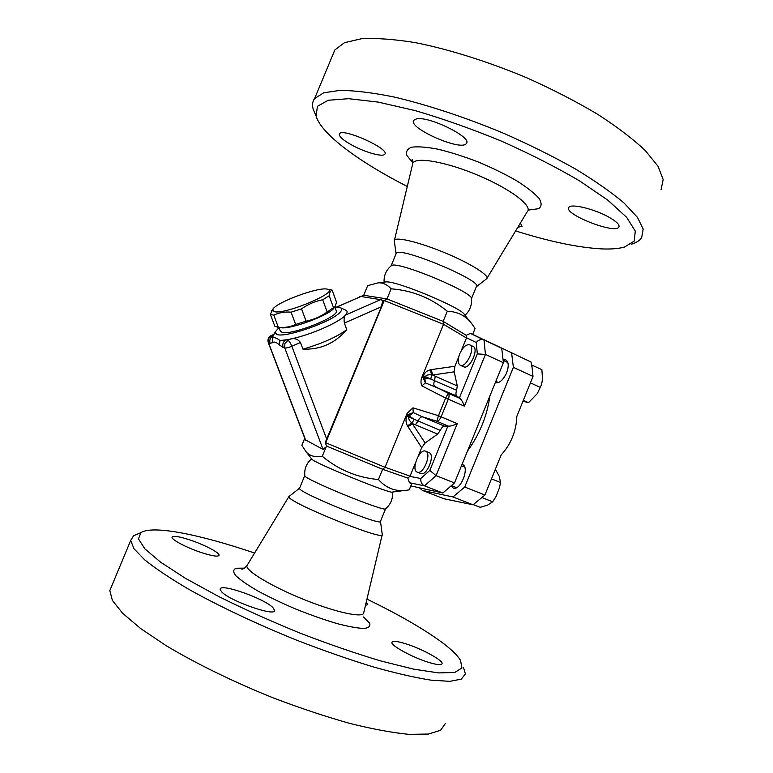 <?xml version="1.0" encoding="UTF-8"?>
<svg xmlns="http://www.w3.org/2000/svg" width="773" height="773" viewBox="0 0 773 773"><rect width="100%" height="100%" fill="white"/><g stroke="black" fill="none" stroke-linecap="round" stroke-linejoin="round"><path stroke-width="1.16" d="M304.813 475.82C304.147 468.979 306.408 463.327 311.596 458.872L311.915 459.278C315.249 463.433 392.626 494.894 392.471 492.053C393.042 498.749 390.78 504.286 385.717 508.653C387.969 513.417 305.586 480.004 304.813 475.82L304.765 475.443M366.953 599.123C398.713 614.516 423.836 629.019 442.32 642.624C451.335 649.397 457.403 655.282 460.505 660.297L461.945 667.988L454.833 672.404L438.678 672.925L413.642 669.147L380.712 660.944C355.387 653.359 328.361 644.035 299.634 632.952C270.888 621.192 243.824 609.008 218.421 596.398L185.472 578.339L160.581 562.164L144.851 548.82L138.464 538.897L140.908 532.645C152.745 524.819 200.806 534.723 254.597 553.053M189.453 539.786C203.714 544.414 219.609 552.637 219.068 555.198C218.363 556.947 212.691 556.145 202.053 552.801C187.51 548.134 171.326 539.709 172.012 537.254C172.891 535.505 178.708 536.346 189.453 539.786M221.358 591.519L220.179 589.297C219.503 582.697 264.482 598.486 272.995 607.713L274.57 610.361C275.951 617.221 228.663 600.592 221.358 591.519M428.812 662.413C412.753 657.581 390.809 645.6 391.911 642.44C392.491 640.672 397.071 641.107 405.661 643.754C421.353 648.557 442.948 660.219 442.108 663.592C441.644 665.331 437.209 664.935 428.812 662.413M366.16 602.457L367.755 604.583L365.484 605.307M246.906 565.72C245.37 570.745 272.299 586.949 304.987 599.954C337.675 613.037 364.769 618.448 363.793 612.458L382.287 534.385C387.505 542.714 286.261 501.812 288.87 496.614L299.499 488.217M137.971 533.872L133.623 535.699L130.705 540.404L133.932 548.685L144.754 559.894C155.75 568.715 170.543 578.591 189.143 589.519C219.406 606.39 257.225 624.255 296.996 640.315C323.491 650.557 348.729 659.369 372.702 666.751C395.264 673.109 414.647 677.563 430.851 680.134L449.789 681.351L461.278 679.138L465.414 673.921L463.433 667.331M445.422 723.412L440.62 730.243L428.474 734.05L408.888 734.35C392.269 732.727 372.528 729.065 349.657 723.373C325.414 716.532 299.982 708.058 273.381 697.951C233.523 681.921 195.849 663.485 165.953 645.552L140.57 628.488L122.588 613.24L112.394 600.457L109.824 590.562L130.705 540.433M385.698 508.528L380.519 521.205C384.423 527.505 298.233 492.623 299.509 488.391L299.653 488.034M470.419 322.138L464.447 314.621C462.515 308.224 396.684 280.686 386.104 281.894L384.838 282.048M464.969 315.287C469.81 310.843 471.965 305.383 471.414 298.919C475.704 293.354 397.931 260.743 391.592 265.497L390.983 265.97M407.284 186.477C359.435 162.079 321.143 134.164 316.07 115.96L317.442 106.307L328.177 100.277L348.575 98.683L378.113 102.084L415.236 110.616C443.016 118.762 471.675 128.898 501.204 141.024C530.104 153.895 556.183 167.161 579.46 180.814L607.849 200.188L626.623 217.29L635.28 231.117L634.246 241.089L624.526 247.031C618.671 248.674 611.105 249.293 601.838 248.906C578.281 247.611 549.545 241.62 515.62 230.914M352.807 145.585C342.999 140.232 338.545 136.299 339.444 133.777C342.536 127.468 390.423 149.141 384.78 154.233C382.993 157.296 365.88 152.61 352.807 145.585M416.405 118.926C428.629 115.679 472.931 137.604 466.361 143.488C461.665 151.808 407.081 127.729 413.806 120.23L416.405 118.926M609.211 217.339C616.748 221.687 619.956 224.953 618.844 227.117C614.922 234.403 563.034 213.899 568.86 207.396C570.735 203.231 594.814 209.048 609.211 217.339M520.413 223.001L522.046 226.392L517.852 227.233M486.604 278.889C490.42 276.096 471.888 264.115 446.263 253.37C420.676 242.577 396.414 236.567 394.462 240.171L394.404 241.601M631.193 244.258C636.121 242.838 639.6 240.683 641.638 237.794L643.165 229.059L637.454 217.377L624.111 203.057C611.462 192.361 595.22 180.988 575.383 168.949C553.777 156.793 530.201 145.053 504.653 133.719C465.733 117.419 426.58 104.519 393.099 96.799C372.055 92.615 354.334 90.48 339.907 90.383L323.616 92.828L314.621 98.548C312.495 101.466 312.002 104.954 313.142 109.012L315.49 114.607M661.031 189.781L663.176 179.539L658.084 166.35L645.349 150.609C633.087 139.043 617.192 126.927 597.635 114.269C576.291 101.601 552.898 89.542 527.447 78.083C488.613 61.763 449.326 49.395 415.497 42.66C394.191 39.22 376.151 37.916 361.358 38.756L344.478 42.689L334.864 49.916L332.545 55.511M471.433 298.726L476.313 286.802C484.806 281.71 399.728 245.978 396.298 253.235L396.027 253.892M270.347 314.34L274.879 326.341L278.357 327.279C284.619 327.887 290.387 326.94 295.653 324.438L306.089 321.172C313.732 319.645 320.756 316.582 327.172 312.002L335.327 306.379L336.468 302.098L332.177 290.136C330.651 290.445 329.656 292.32 329.192 295.769L322.728 299.75C315.142 301.209 308.089 304.243 301.547 308.871L291.083 312.166C284.667 311.635 278.898 312.63 273.797 315.171L270.347 314.34L272.917 309.171M334.207 307.644C331.076 314.64 289.672 330.11 280.638 327.626L277.72 327.23M274.125 311.645C285.053 315.065 341.482 290.967 327.172 289.15C318.466 286.657 275.517 302.62 272.782 309.403L274.125 311.645M330.168 289.604L332.177 290.136M333.588 307.944L329.192 295.769M327.172 312.002L322.728 299.75M306.089 321.172L301.547 308.871M295.653 324.438L291.083 312.166M278.357 327.279L273.797 315.171M334.902 307.016L336.158 310.514C341.647 315.703 291.295 335.984 281.894 332.264L280.251 330.883M459.722 353.812C462.853 347.164 466.167 344.169 469.655 344.826C476.023 347.135 466.129 368.547 460.235 365.233C457.761 363.494 457.587 359.687 459.722 353.812M469.655 344.826L473.028 346.391C479.424 348.72 469.54 370.093 463.616 366.76L460.235 365.233M522.954 401.264L528.519 402.656L537.322 393.602L541.593 384.5L542.491 379.147L541.892 369.678L531.428 364.875L531.041 362.035L483.917 339.647L531.041 362.035M511.6 352.913L513.369 367.349L464.728 487.019L453.007 496.971L422.445 490.411L443.857 498.73L473.086 504.808L484.913 495.029L501.165 454.978C511.04 444.069 516.267 431.179 516.847 416.309L530.433 382.857L540.607 387.534M523.331 400.327L528.519 402.656M530.433 382.857L533.022 376.451L531.814 364.962M531.679 366.673L531.428 364.875M425.633 451.2C432.078 453.297 423.333 475.173 417.256 472.139C410.714 470.081 419.449 448.147 425.594 451.19L425.633 451.2M425.594 451.19L429.083 452.611C435.557 454.708 426.831 476.555 420.725 473.511L417.256 472.139M473.298 504.634L480.188 507.33L487.657 505.078L492.681 501.803L495.976 496.633L499.455 487.821L500.498 482.526L499.3 476.39L495.377 469.23M482.265 497.677L492.681 501.803M491.473 478.854L500.498 482.526M481.048 498.227L482.536 496.991M503.059 359.774L505.745 359.899C508.682 361.909 508.982 366.209 506.624 372.808C503.136 380.161 499.348 383.476 495.261 382.751M462.051 464.389L462.409 464.515C470.148 466.931 460.418 491.551 453.123 487.966L451.074 485.898M407.052 413.487L407.332 414.869L413.255 412.579L412.937 407.835L407.052 413.487L385.041 467.279L325.713 442.755L384.21 300.542L443.557 324.283L466.448 338.004L461.259 350.71M410.048 476.129L385.041 467.279L382.625 469.279L378.432 479.54C386.79 488.874 397.061 492.304 409.236 489.831L411.69 483.821L409.41 482.729L407.893 478.129L410.048 476.129L415.507 462.766M444.436 426.126L422.116 416.715L436.88 421.275L448.456 426.165L444.436 426.126C442.89 426.319 441.518 427.74 440.301 430.387L437.634 434.078L425.14 442.997L421.671 447.664L418.096 456.418M410.84 485.908L442.832 493L454.495 482.951L503.407 362.74L501.735 348.285L472.69 334.371M453.007 496.971L473.086 504.808M513.369 367.349L533.022 376.451M464.728 487.019L484.913 495.029M422.445 490.411L419.739 488.111M467.462 451.094C479.656 434.3 487.125 415.932 489.879 395.989M336.728 307.142L360.817 296.532M361.136 296.523L380.616 299.653L345.502 315.065C339.647 322.167 311.046 334.796 291.208 338.883C294.957 338.081 298.04 339.27 300.455 342.458L302.939 349.135C321.819 343.666 336.429 337.183 346.758 329.694C335.009 343.338 320.409 349.821 302.939 349.135M334.96 307.171L340.429 307.76L345.657 310.108C347.657 311.036 347.608 312.688 345.502 315.065C344.14 316.486 343.763 319.152 344.381 323.075L381.34 306.765L382.857 300.33L380.616 299.653M344.381 323.075L346.758 329.694M381.34 306.765L325.249 442.523L326.322 445.364L327.694 446.552L326.148 446.852L323.056 449.403L305.345 439.827M305.76 440.426L268.54 342.797L270.096 343.289C269.207 340.033 270.221 337.579 273.14 335.946L271.313 335.472C268.386 337.047 267.381 339.434 268.289 342.632L268.618 338.526L271.574 335.482L273.874 334.487M270.096 343.289L272.521 342.719L272.405 337.55L273.246 335.791M326.786 439.373L291.836 346.265C290.493 342.97 289.189 340.999 287.923 340.333L284.86 343.502L284.764 347.947C286.223 348.179 288.58 347.608 291.836 346.265L300.455 342.458M272.521 342.719C274 341.405 276.27 342.12 279.353 344.874L280 340.516L286.232 339.83L287.923 340.333L291.208 338.883L286.232 339.83C283.237 341.521 282.184 344.053 283.092 347.415L284.764 347.947L323.056 449.403M280 340.516C276.434 337.811 273.893 337.038 272.386 338.216M340.429 307.76C342.188 308.572 342.11 310.041 340.207 312.147C332.757 321.491 285.469 338.159 276.821 334.477L274.927 332.274L278.995 327.559M447.876 426.136L429.807 470.438L436.069 475.627L457.239 423.662L441.112 416.811L448.311 399.177L445.644 398.056L448.301 393.302L434.561 386.268C433.566 385.225 433.566 383.331 434.561 380.587L435.218 376.19L432.59 375.021L454.186 371.842L457.268 385.949L456.65 390.307C455.674 393.032 455.703 394.916 456.737 395.979L459.8 398.327L448.301 393.302C449.345 394.394 449.345 396.346 448.311 399.177L464.37 406.163C462.988 402.298 461.462 399.689 459.8 398.327M448.456 426.165C450.649 426.213 453.577 425.382 457.239 423.662M429.807 470.438L420.783 478.497C420.512 481.956 421.749 484.4 424.503 485.84L436.069 475.627L454.495 482.951M503.407 362.74L485.454 354.421L483.985 339.946L470.371 333.414L466.216 335.298L443.151 321.375L447.306 311.219C430.89 297.914 412.164 290.455 391.148 288.822C387.07 284.464 382.693 282.474 378.036 282.87L367.668 285.633L363.697 295.267L359.6 297.064M442.832 493L424.503 485.84L409.41 482.729M466.448 338.004L466.216 335.298M466.39 337.685L476.245 342.526C478.487 339.811 481.067 338.951 483.985 339.946L501.735 348.285M476.245 342.526L477.328 353.889L485.454 354.421L464.37 406.163M447.306 311.219C458.263 311.674 466.689 316.225 472.603 324.882L475.076 328.515L472.651 334.467L470.371 333.414M425.14 442.997L411.903 423.024C409.294 420.676 408.27 418.695 408.82 417.072L406.782 416.203C405.564 419.401 405.786 422.609 407.448 425.817L421.671 447.664M407.448 425.817L411.903 423.024L414.338 419.381L408.82 417.072L409.371 415.739L413.255 412.579L422.116 416.715C420.609 416.937 419.237 418.377 418.009 421.053L415.352 424.792L412.695 423.691L407.97 426.686M456.737 395.979L425.401 382.867L422.802 377.069L421.662 377.765C420.676 380.751 420.763 383.466 421.903 385.901L425.401 382.867L424.812 377.997L425.353 376.664C426.087 375.127 428.165 374.538 431.585 374.886L432.59 375.021L431.324 369.6L430.368 369.774C427.054 370.625 424.715 372.605 423.353 375.726L430.822 379.07L431.585 374.886L430.368 369.774M458.679 357.02L454.901 366.276L454.186 371.842M391.148 288.822L386.993 298.929L443.151 321.375L443.557 324.283L421.662 377.765M440.301 430.387L414.338 419.381L407.332 414.869L406.782 416.203M423.353 375.726L422.802 377.069L424.812 377.997L430.822 379.07L456.65 390.307M436.88 421.275L438.446 415.7L441.112 416.811C439.876 419.575 438.465 421.063 436.88 421.275M325.249 442.523L326.322 445.364M382.857 300.33L384.21 300.542L386.993 298.929L363.697 295.267M359.793 296.61L360.421 296.706M304.755 438.291L301.856 445.325L305.924 451.548C309.48 455.944 314.93 457.51 322.283 456.254C338.506 469.849 357.223 477.608 378.432 479.54M326.148 446.852L322.283 456.254M327.694 446.552L382.625 469.279L407.893 478.129M244.423 568.145L236.18 568.252C233.079 569.508 232.944 571.991 235.784 575.692C240.442 580.04 247.843 585.161 258.008 591.074C269.487 597.22 282.271 603.298 296.368 609.308C310.611 614.979 324.051 619.704 336.68 623.492C348.227 626.526 357.31 628.188 363.909 628.468C368.779 627.947 370.673 626.188 369.571 623.202L363.561 616.999M528.239 210.111L538.597 208.7C541.757 206.488 541.912 203.067 539.061 198.429C534.394 193.192 526.954 187.327 516.75 180.843C505.233 174.234 492.44 167.963 478.371 162.03C464.167 156.59 450.833 152.329 438.359 149.276C427.005 147.073 418.154 146.377 411.825 147.17C407.236 148.803 405.632 151.634 407.013 155.653L412.888 162.794M412.792 160.987L412.125 159.509L412.85 163.171C415.758 156.446 446.794 161.924 478.951 175.664C511.175 189.327 533.196 206.372 527.225 211.734L487.048 278.154M420.783 478.497L409.777 476.352M279.353 344.874L283.092 347.415M477.328 353.889L459.346 397.998M454.901 366.276L431.324 369.6M457.268 385.949L435.218 376.19M415.352 424.792L437.634 434.078M421.903 385.901L445.644 398.056L438.446 415.7L412.937 407.835M288.87 496.614L246.916 565.71C244.403 568.329 242.674 569.459 241.727 569.102L243.186 568.793M140.908 532.645L133.623 535.699M274.309 610.979L274.57 610.361M380.432 521.002L382.2 534.172M304.736 475.675L299.509 488.391M384.094 282.135C383.756 275.333 386.249 269.787 391.592 265.497M394.462 240.171L412.85 163.171M316.07 115.96L313.142 109.012M334.864 49.916L314.621 98.548M476.419 286.657L486.062 279.217M396.047 253.708L394.269 240.654M396.298 253.235L391.138 265.777M272.782 309.403L271.719 310.62M327.172 289.15L330.97 289.73M280.435 331.375L278.937 327.394M507.813 362.537L503.126 360.363M498.527 382.567L495.831 381.34M464.641 467.066L461.481 465.781M456.485 487.647L451.384 485.637M360.885 296.513L336.448 307.132M268.289 342.632L305.432 440.069M273.951 334.322L271.313 335.472M274.927 332.274L272.405 337.55M392.471 492.053L405.622 490.295M311.915 459.278L305.924 451.548M386.104 281.894L378.036 282.87"/></g></svg>
